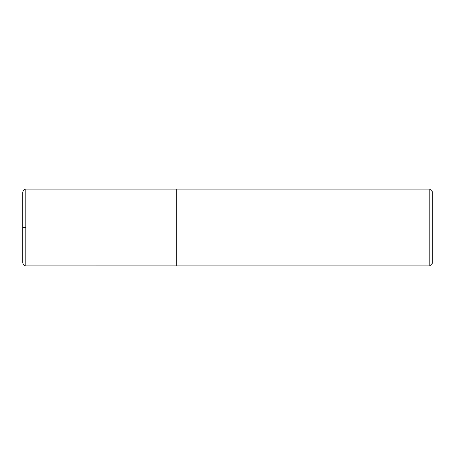 <?xml version="1.0" encoding="UTF-8"?>
<svg xmlns="http://www.w3.org/2000/svg" width="455" height="455" viewBox="0 0 455 455"><rect width="100%" height="100%" fill="white"/><g stroke="black" fill="none" stroke-linecap="round" stroke-linejoin="round"><path stroke-width="0.68" d="M429.793 189.109L429.793 265.891L432.25 263.434L432.25 191.566L429.793 189.109L25.821 189.109C24.394 188.91 23.37 189.934 22.75 192.181L22.75 262.819C23.37 265.066 24.394 266.09 25.821 265.891L25.821 189.109M429.793 265.891L176.312 265.891L176.312 189.109M25.821 227.5L22.75 227.5M176.312 265.879L25.821 265.891"/></g></svg>
